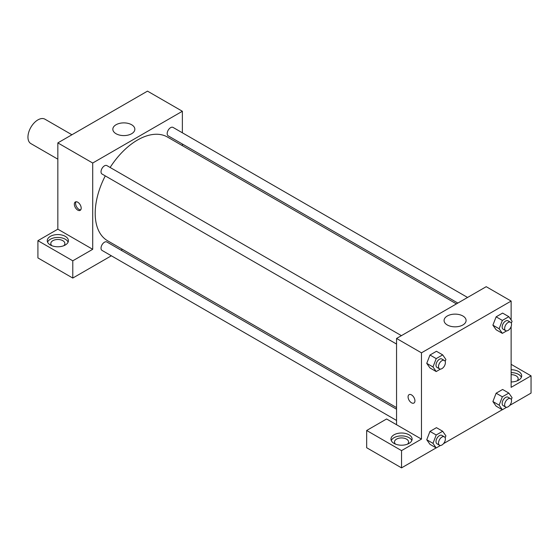 <?xml version="1.0" encoding="UTF-8"?>
<svg xmlns="http://www.w3.org/2000/svg" width="559" height="559" viewBox="0 0 559 559"><rect width="100%" height="100%" fill="white"/><g stroke="black" fill="none" stroke-linecap="round" stroke-linejoin="round"><path stroke-width="0.84" d="M71.922 134.761L44.958 119.193A14.087 8.133 120 0 0 34.099 122.966A14.087 8.133 120 0 0 27.95 137.144A14.087 8.133 120 0 0 30.871 143.593L57.836 159.168M37.914 240.677L72.782 260.808L92.703 249.307L57.836 229.176L37.914 240.677L37.914 257.93L72.782 278.061L111.353 255.791M57.836 229.176L57.836 142.894L147.499 91.131L182.367 111.262L182.367 132.797M182.367 144.019L182.367 145.654M401.418 335.652L106.895 165.604A4.863 2.809 120 0 0 102.031 168.413A4.863 2.809 120 0 0 102.031 174.024L396.555 344.064M72.782 260.808L72.782 278.061M121.079 250.18L122.491 249.363M92.703 249.307L92.703 163.025L182.367 111.262M467.569 297.458L173.038 127.41A4.863 2.809 120 0 0 169.293 128.717A4.863 2.809 120 0 0 167.176 133.608A4.863 2.809 120 0 0 168.182 135.83L457.849 303.069M396.555 409.223L106.895 241.991A4.863 2.809 120 0 0 103.142 243.291A4.863 2.809 120 0 0 101.025 248.182A4.863 2.809 120 0 0 102.031 250.411L396.555 420.452M105.267 175.889A59.876 34.574 120 0 0 95.198 213.356A59.876 34.574 120 0 0 107.601 240.768L396.555 407.595M456.437 303.886L167.476 137.053A59.876 34.574 120 0 0 110.123 167.469M77.764 210.121A4.842 2.795 60 0 1 74.599 205.852A4.842 2.795 60 0 1 75.339 201.974A4.842 2.795 60 0 1 80.182 204.769A4.842 2.795 60 0 1 80.182 210.359A4.842 2.795 60 0 1 77.764 210.121M92.703 163.025L57.836 142.894M131.624 124.741A11.005 6.352 180 0 1 134.845 129.234A11.005 6.352 180 0 1 123.839 135.592A11.005 6.352 180 0 1 112.834 129.234A11.005 6.352 180 0 1 119.626 123.364A11.005 6.352 180 0 1 131.624 124.741M50.366 236.359A10.565 6.1 180 0 1 61.881 235.039A10.565 6.1 180 0 1 68.401 240.677A10.565 6.1 180 0 1 57.836 246.778A10.565 6.1 180 0 1 47.27 240.677A10.565 6.1 180 0 1 50.366 236.359M68.107 242.117A10.565 6.1 0 0 0 60.693 237.68A10.565 6.1 0 0 0 50.366 239.238A10.565 6.1 0 0 0 47.571 242.117M51.868 245.708A7.043 4.067 180 0 1 50.792 243.549A7.043 4.067 180 0 1 55.138 239.797A7.043 4.067 180 0 1 62.818 240.677A7.043 4.067 180 0 1 64.879 243.549A7.043 4.067 180 0 1 63.81 245.708M76.052 201.75A4.842 2.795 -120 0 0 79.015 209.394A4.842 2.795 -120 0 0 80.727 209.856M396.555 424.728L386.597 418.977L366.669 430.486L401.537 450.617L421.465 439.108L396.555 424.728L396.555 338.454L486.218 286.69L511.129 301.07L511.129 319.951M366.669 430.486L366.669 447.738L401.537 467.869L436.139 447.899M443.546 443.622L502.289 409.705M509.696 405.429L531.05 393.096L531.05 375.844L511.129 387.345L511.129 326.561M511.129 374.649A7.043 4.067 180 0 1 516.104 375.844A7.043 4.067 180 0 1 518.172 378.716A7.043 4.067 180 0 1 517.096 380.875M521.393 377.283A10.565 6.1 0 0 0 511.129 372.615M511.129 369.744A10.565 6.1 180 0 1 521.694 375.844A10.565 6.1 180 0 1 511.129 381.944M395.569 444.146A7.043 4.067 180 0 1 394.493 441.987A7.043 4.067 180 0 1 401.537 437.921A7.043 4.067 180 0 1 408.58 441.987A7.043 4.067 180 0 1 407.511 444.146M411.808 440.548A10.565 6.1 0 0 0 404.395 436.111A10.565 6.1 0 0 0 394.067 437.676A10.565 6.1 0 0 0 391.272 440.548M394.067 434.797A10.565 6.1 180 0 1 405.582 433.477A10.565 6.1 180 0 1 412.109 439.108A10.565 6.1 180 0 1 401.537 445.209A10.565 6.1 180 0 1 390.972 439.108A10.565 6.1 180 0 1 394.067 434.797M401.537 450.617L401.537 467.869M511.129 364.335L531.05 375.844M506.629 407.28L502.359 409.747L499.124 405.142L502.359 396.806L496.133 393.208L502.604 389.476L496.133 393.208L492.898 401.551L496.133 406.155L492.891 401.558M506.629 330.9L502.359 333.36L496.133 329.768L492.891 325.177L496.133 316.827L502.604 313.089L496.133 316.827L502.359 320.419L508.83 316.687L512.065 321.285L511.31 323.235M440.478 369.087L436.209 371.553L429.983 367.962L426.741 363.364M436.209 371.553L432.973 366.949L436.209 358.612L429.983 355.021L436.453 351.283L429.983 355.021L426.748 363.357L429.983 367.962M440.478 445.474L436.209 447.941L432.973 443.336L436.209 435L429.983 431.401L436.453 427.663L429.983 431.401L426.748 439.744L429.983 444.342L426.741 439.751M421.465 439.108L421.465 352.834L511.129 301.07M462.873 315.989A11.005 6.352 180 0 1 466.094 320.482A11.005 6.352 180 0 1 455.089 326.833A11.005 6.352 180 0 1 444.077 320.482A11.005 6.352 180 0 1 450.875 314.612A11.005 6.352 180 0 1 462.873 315.989M421.465 352.834L396.555 338.454M409.083 394.654A4.842 2.795 -120 0 0 408.343 398.532A4.842 2.795 -120 0 0 411.501 402.801A4.842 2.795 60 0 1 408.336 398.532A4.842 2.795 60 0 1 409.083 394.654A4.842 2.795 60 0 1 413.926 397.449A4.842 2.795 60 0 1 413.926 403.046A4.842 2.795 60 0 1 411.501 402.801A4.842 2.795 -120 0 0 413.926 403.039M436.209 358.612L442.679 354.874L445.914 359.479L445.16 361.421M444.37 360.443L441.876 359.004A4.863 2.809 120 0 0 438.13 360.31A4.863 2.809 120 0 0 436.006 365.202A4.863 2.809 120 0 0 437.012 367.424L439.507 368.863A4.863 2.809 120 0 0 444.37 366.054A4.863 2.809 120 0 0 444.37 360.443A4.863 2.809 120 0 0 440.618 361.75A4.863 2.809 120 0 0 438.501 366.641A4.863 2.809 120 0 0 439.507 368.863M432.973 366.949L426.748 363.357M442.679 354.874L436.453 351.283M502.359 333.36L499.124 328.762L502.359 320.419M510.514 322.25L508.026 320.817A4.863 2.809 120 0 0 504.281 322.117A4.863 2.809 120 0 0 502.157 327.008A4.863 2.809 120 0 0 503.163 329.237L505.657 330.669A4.863 2.809 120 0 0 510.514 327.867A4.863 2.809 120 0 0 510.514 322.25A4.863 2.809 120 0 0 506.768 323.556A4.863 2.809 120 0 0 504.651 328.447A4.863 2.809 120 0 0 505.657 330.669M496.133 329.768L492.898 325.163L499.124 328.762M508.83 316.687L502.604 313.089M436.209 435L442.679 431.262L445.914 435.866L445.16 437.809M444.37 436.831L441.876 435.391A4.863 2.809 120 0 0 438.13 436.691A4.863 2.809 120 0 0 436.006 441.582A4.863 2.809 120 0 0 437.012 443.811L439.507 445.25A4.863 2.809 120 0 0 444.37 442.442A4.863 2.809 120 0 0 444.37 436.831A4.863 2.809 120 0 0 440.618 438.13A4.863 2.809 120 0 0 438.501 443.021A4.863 2.809 120 0 0 439.507 445.25M436.209 447.941L429.983 444.342M432.973 443.336L426.748 439.744M442.679 431.262L436.453 427.663M502.359 396.806L508.83 393.068L512.065 397.673L511.31 399.615M510.514 398.637L508.026 397.197A4.863 2.809 120 0 0 504.281 398.504A4.863 2.809 120 0 0 502.157 403.395A4.863 2.809 120 0 0 503.163 405.617L505.657 407.057A4.863 2.809 120 0 0 510.514 404.248A4.863 2.809 120 0 0 510.514 398.637A4.863 2.809 120 0 0 506.768 399.937A4.863 2.809 120 0 0 504.651 404.828A4.863 2.809 120 0 0 505.657 407.057M502.359 409.747L496.133 406.155M499.124 405.142L492.898 401.551M508.83 393.068L502.604 389.476"/></g></svg>
